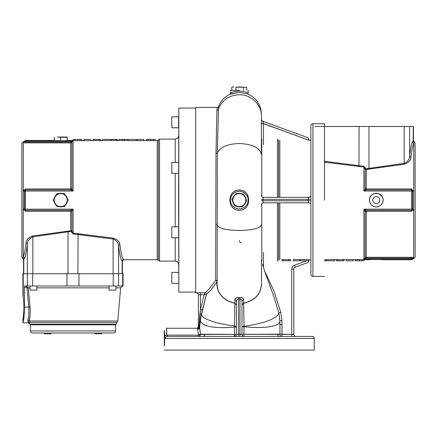 <?xml version="1.0" encoding="UTF-8"?>
<svg xmlns="http://www.w3.org/2000/svg" width="437" height="437" viewBox="0 0 437 437"><rect width="100%" height="100%" fill="white"/><g stroke="black" fill="none" stroke-linecap="round" stroke-linejoin="round"><path stroke-width="0.66" d="M28.028 319.272L27.864 319.988C28.804 316.82 29.11 312.526 28.771 307.113L26.985 287.967L26.258 287.344L26.258 285.984L28.258 287.846L30.038 306.993C30.382 312.826 30.098 317.491 29.192 320.993L30.011 315.76M22.97 295.587L22.871 273.709L23.232 273.709L23.232 296.794C22.757 294.653 22.757 294.653 23.232 296.794L23.893 303.928L23.893 310.297L23.232 317.426C22.757 319.573 22.757 319.573 23.232 317.426C22.757 319.573 22.757 319.573 23.232 317.426L23.232 321.599C22.757 323.183 22.757 323.183 23.232 321.599C23.969 318.715 24.357 313.886 24.401 307.113L24.565 285.984L123.07 285.984L123.07 273.709L23.232 273.709M23.893 303.928L23.893 310.297M26.985 287.967L30.044 287.846M28.536 316.546L28.181 318.546M29.732 324.112A1.366 1.349 -156.3 0 0 28.378 322.675L27.864 319.988A1.366 1.109 -167.5 0 1 29.192 320.993L29.732 324.112L116.253 324.112L115.576 324.833L115.576 330.967L30.372 330.967L30.372 324.833L115.576 324.833L30.372 324.833L28.323 322.79L22.871 322.79L22.97 318.628M27.864 319.988L27.804 320.31M28.334 322.151A1.366 1.267 138.8 0 1 29.186 322.402L117.007 322.402L116.253 324.112M43.919 333.016L51.419 333.016M30.372 330.967C30.492 332.213 31.174 332.89 32.414 333.016L113.527 333.016C114.773 332.89 115.455 332.213 115.576 330.967M44.257 333.016L44.257 333.83L51.074 333.83L51.074 333.016M94.867 333.83L94.867 333.016L94.867 333.83L101.684 333.83L101.684 333.016L101.684 333.83M109.086 285.984L109.086 290.07L115.903 290.07L115.903 285.984M30.044 285.984L30.044 290.07L36.855 290.07L36.855 285.984M178.624 116.87L178.624 127.773L171.807 127.773L171.807 116.87L178.624 116.87L171.807 116.87M178.624 162.427L171.807 162.427L171.807 173.336L178.624 173.336M178.624 226.858L171.807 226.858L171.807 237.766L178.624 237.766M178.624 272.415L171.807 272.415L171.807 283.323L178.624 283.323M231.856 199.316L234.898 206.144L238.613 206.537A6.473 6.473 0 0 0 245.206 197.458A6.473 6.473 0 0 0 234.052 196.289L231.856 199.316M236.248 193.269L234.052 196.289A6.473 6.473 0 0 0 238.613 206.537L242.333 206.925L246.725 200.878L243.682 194.044L236.248 193.269M231.823 87.214L233.866 86.947L231.823 87.214L231.823 90.355M243.382 90.355L243.382 87.214L239.645 86.947L235.914 87.214L246.758 87.214L246.758 90.355M243.382 87.214L246.758 87.214M235.914 87.214L235.914 90.355M60.705 141.135L60.705 137.316L57.466 137.043L67.178 137.043L67.178 141.135M60.705 137.316L67.178 137.316M54.226 137.316L54.226 141.135M68.177 200.097L64.441 193.618L60.705 193.618A6.473 6.473 0 0 0 55.095 203.336A6.473 6.473 0 0 0 66.309 203.336L68.177 200.097M64.441 206.57L66.309 203.336A6.473 6.473 0 0 0 60.705 193.618L56.963 193.618L53.227 200.097L56.963 206.57L64.441 206.57M164.875 335.884L165.459 338.467A2.043 2.016 -90 0 1 167.475 336.424L166.901 335.13A2.043 0.754 177.2 0 0 164.875 335.884C164.236 328.537 164.181 328.537 164.716 335.884C164.181 328.537 164.236 328.537 164.875 335.884L165.459 338.467A2.043 2.016 -90 0 1 167.475 336.424L166.901 335.13A2.043 0.754 177.2 0 0 164.875 335.884M314.269 350.053L164.312 350.053L314.269 350.053L314.269 338.467L165.459 338.467L314.269 338.467C314.148 337.222 313.466 336.545 312.226 336.424L167.475 336.424L312.226 336.424C313.466 336.545 314.148 337.222 314.269 338.467L314.269 350.053M164.312 345.929L164.312 332.333C164.733 331.907 164.733 346.383 164.312 345.967L164.312 332.333C164.733 331.907 164.733 346.383 164.312 345.967L164.312 345.929M239.29 206.914A6.817 6.817 0 0 1 236.499 206.313A6.817 6.817 0 0 0 240.732 206.756A6.817 6.817 0 0 1 239.29 206.914M234.243 204.674A6.817 6.817 0 0 1 232.506 200.785A6.817 6.817 0 0 0 234.243 204.674M232.801 198.016A6.817 6.817 0 0 1 235.303 194.569A6.817 6.817 0 0 0 232.801 198.016M237.848 193.433A6.817 6.817 0 0 1 242.082 193.875A6.817 6.817 0 0 0 237.848 193.433M244.338 195.514A6.817 6.817 0 0 1 246.069 199.403A6.817 6.817 0 0 0 244.338 195.514M245.78 202.178A6.817 6.817 0 0 1 243.278 205.625A6.817 6.817 0 0 0 245.78 202.178M310.86 217.44L310.86 223.575L310.86 217.44M281.98 336.424L279.483 336.424L281.98 336.424A2.043 2.038 90 0 1 279.942 334.371L278.014 334.223L279.942 334.371L279.893 320.944C279.975 326.832 263.271 328.761 244.037 326.712L243.873 334.31L279.942 334.371A2.043 2.038 90 0 0 281.98 336.424L281.98 334.376L281.98 336.424M195.667 292.795L195.667 107.393L217.358 107.393L218.527 106.65L217.326 153.152L217.134 284.159C217.151 287.415 218.047 290.485 219.822 293.374C222.58 297.695 226.612 300.694 231.916 302.382L231.921 302.399C226.617 300.738 222.57 297.794 219.784 293.566L222.367 296.838C225.721 300.186 229.906 302.317 234.92 303.234C229.906 302.333 225.721 300.203 222.367 296.838C218.254 292.397 216.452 287.36 216.96 281.734A1.366 1.125 32.2 0 0 215.66 280.357L215.976 153.731L216.889 110.55L217.358 107.393L218.527 106.65L217.326 153.152L217.134 284.159C217.151 287.415 218.047 290.485 219.822 293.374C222.58 297.695 226.612 300.694 231.916 302.382L231.921 302.399C226.617 300.738 222.57 297.794 219.784 293.566A1.366 0.579 148.1 0 0 219.822 293.374A1.366 0.579 148.1 0 1 219.784 293.566C217.56 289.818 216.637 285.853 217.02 281.663L216.96 281.734C212.775 287.896 209.514 291.856 207.165 293.631L206.384 294.418A1.366 1.36 53 0 0 205.073 292.681L204.172 294.724L206.384 294.418L200.55 318.622L199.671 326.756L200.348 334.212L198.382 334.9L197.639 328.537L196.35 328.242A2.043 2.043 0 0 0 198.393 326.199L199.037 326.548L200.436 309.593L202.413 310.079L201.31 314.449L201.457 315.454L203.495 317.437C208.984 321.091 219.336 323.959 234.543 326.04L234.92 303.234C229.906 302.333 225.721 300.203 222.367 296.838C225.721 300.186 229.906 302.317 234.92 303.234L231.921 302.399L234.92 303.114L234.92 299.782C234.953 298.356 236.198 297.586 238.668 297.46L239.913 297.46C242.382 297.586 243.633 298.362 243.66 299.782L243.66 303.24C254.787 300.618 260.752 294.309 261.561 284.323L261.473 260.091L261.561 284.323C260.752 294.309 254.787 300.618 243.66 303.24L244.043 326.335C262.642 323.593 273.983 319.709 278.069 314.689L278.784 312.843L274.496 298.591C270.219 285.667 264.33 271.809 262.599 264.046L262.599 264.046C264.33 271.809 270.219 285.667 274.496 298.591L278.784 312.843L280.745 312.286L278.784 312.843L279.893 320.944C279.975 326.832 263.271 328.761 244.037 326.712L243.873 334.31L279.942 334.168L279.904 320.605L278.784 312.843L278.069 314.689C273.983 319.709 262.642 323.593 244.043 326.335L244.037 326.712A2.043 0.497 180 0 0 242.016 327.209A2.043 0.497 180 0 1 244.037 326.712L244.043 326.335A2.043 0.47 180 0 0 242.016 326.805A2.043 0.47 180 0 1 244.043 326.335L243.66 303.24L242.016 304.988L243.66 303.114C254.771 300.443 260.698 294.172 261.441 284.307C260.698 294.172 254.771 300.443 243.66 303.114L242.016 304.884L242.016 327.209L242.016 304.884L243.66 303.114L243.66 299.782A2.043 1.699 180 0 0 242.016 301.448A2.043 1.699 180 0 1 243.66 299.782C243.633 298.362 242.382 297.586 239.913 297.46L239.973 299.088C241.432 299.34 242.114 300.126 242.016 301.448L242.016 334.376L243.873 334.31L244.059 336.424L243.873 334.31L242.016 334.376A2.043 2.043 0 0 0 244.059 336.424A2.043 2.043 0 0 1 242.016 334.376L242.016 301.448C242.114 300.126 241.432 299.34 239.973 299.088L239.913 297.46L238.668 297.46L238.607 299.088L238.668 297.46C236.198 297.586 234.953 298.356 234.92 299.782A2.043 1.699 0 0 1 236.564 301.448C236.466 300.126 237.149 299.34 238.607 299.088L238.607 334.376L236.564 334.376L236.564 326.472A2.043 0.432 0 0 0 234.543 326.04L234.92 299.782A2.043 1.699 0 0 1 236.564 301.448L236.564 334.376A2.043 2.043 0 0 1 234.516 336.424L234.713 334.332L236.564 334.376L236.564 326.472A2.043 0.432 0 0 0 234.543 326.04L234.549 326.996C216.577 328.87 200.255 326.707 200.534 319.971L199.671 326.756L199.037 326.548L199.474 318.404L200.55 318.622L199.474 318.404L199.884 313.946L201.31 314.449L200.534 319.971C200.255 326.707 216.577 328.87 234.549 326.996L234.543 326.04C219.336 323.959 208.984 321.091 203.495 317.437L201.457 315.454L201.31 314.449L199.884 313.946L200.436 309.593L204.172 294.724L205.079 292.681C206.821 291.763 210.35 287.655 215.66 280.357L215.976 153.731L216.889 110.55L217.358 107.393L195.667 107.393L195.667 292.795L200.436 292.681L196.35 292.795A2.043 2.043 0 0 1 198.393 294.838L198.393 326.199L199.037 326.548A2.043 1.382 102.5 0 1 197.639 328.537A2.043 1.988 177 0 0 199.671 326.756L200.359 334.502L205.15 334.278L200.348 334.212L198.382 334.9L197.639 328.537L196.35 328.242A2.043 2.043 0 0 0 198.393 326.199L198.393 294.838A2.043 2.043 0 0 0 196.35 292.795L195.667 292.795M324.494 200.097L324.494 123.753L312.903 123.753L312.903 276.441C311.663 276.315 310.98 275.638 310.86 274.392L310.86 200.097L310.86 274.392C310.98 275.638 311.663 276.315 312.903 276.441L312.903 123.753C311.663 123.873 310.98 124.556 310.86 125.796L310.86 200.097L310.86 125.796C310.98 124.556 311.663 123.873 312.903 123.753L324.494 123.753L324.494 200.097M166.748 335.13C166.229 326.111 166.284 326.111 166.901 335.13C166.284 326.111 166.229 326.111 166.748 335.13M198.398 335.13L198.398 335.13A2.043 0.754 177.1 0 0 200.359 334.502L234.713 334.332L234.549 326.996A2.043 0.503 0 0 1 236.564 327.499A2.043 0.503 0 0 0 234.549 326.996L234.713 334.332L236.564 334.376A2.043 2.043 0 0 1 234.516 336.424L234.713 334.332L234.358 334.321L234.15 336.424L234.358 334.321L205.417 334.289L203.713 336.424L205.417 334.289L200.348 334.212L200.359 334.502A2.043 1.967 90 0 1 198.398 336.424A2.043 1.967 90 0 0 200.359 334.502A2.043 0.754 177.1 0 1 198.398 335.13L166.901 335.13L198.398 335.13L198.398 336.424L198.398 335.13M239.29 90.355L230.43 90.355L230.43 93.338C230.927 92.393 233.882 91.612 239.29 90.989C244.698 91.612 247.648 92.393 248.15 93.338C247.648 92.393 244.698 91.612 239.29 90.989C233.882 91.612 230.927 92.393 230.43 93.338L229.96 94.337L230.43 93.338L230.43 90.355L239.29 90.355M200.436 294.724L198.393 294.844L200.436 294.724L200.436 309.593L202.413 310.079L206.384 294.418A1.366 1.36 53 0 0 205.073 292.681L205.079 292.681A1.366 1.36 -156.6 0 1 206.384 294.418L204.172 294.724L200.436 309.593L200.436 292.681L205.073 292.681L200.436 292.681L200.436 294.724L204.172 294.724L200.436 294.724M199.168 292.692L196.557 292.779L199.168 292.692M281.947 320.583L279.904 320.605L281.947 320.583L281.98 334.376L291.774 334.376L291.774 336.424L291.774 334.376L279.942 334.168L281.98 334.174L281.98 324.516L279.937 324.533L281.98 324.516L281.947 320.583L280.745 312.286L281.947 320.583M261.441 114.363L261.441 154.6C260.091 147.843 252.706 144.15 239.29 143.522C227.191 143.981 219.871 147.187 217.326 153.152L215.976 153.731L217.326 153.152C219.871 147.187 227.191 143.981 239.29 143.522C252.706 144.15 260.091 147.843 261.441 154.6L261.441 116.149C261.747 104.716 251.128 94.458 239.29 94.753C228.922 95.304 221.887 100.264 218.189 109.638L216.889 110.55L218.189 109.638C221.887 100.264 228.922 95.304 239.29 94.753C251.128 94.458 261.747 104.716 261.441 116.149L261.441 114.363C260.987 104.722 256.377 97.883 247.599 93.857L239.29 92.354L229.96 94.337L230.982 93.857C225.039 96.375 220.887 100.641 218.527 106.65L218.527 106.65C220.887 100.641 225.039 96.375 230.982 93.857L239.29 92.354L247.599 93.857C256.377 97.883 260.987 104.722 261.441 114.363M308.817 202.823A2.043 2.043 0 0 1 310.86 204.866A2.043 2.043 0 0 0 308.817 202.823L263.489 202.823A2.043 2.043 0 0 0 261.441 204.866A2.043 2.043 0 0 1 263.489 202.823L262.79 200.78L263.489 202.823L308.817 202.823L308.118 200.78L310.86 200.78L262.79 200.78L262.79 199.414L263.489 197.371A2.043 2.043 0 0 1 261.441 195.323A2.043 2.043 0 0 0 263.489 197.371L308.817 197.371A2.043 2.043 0 0 0 310.86 195.323A2.043 2.043 0 0 1 308.817 197.371L263.489 197.371L262.79 199.414L262.79 200.78L261.441 200.78L308.118 200.78L308.817 202.823M239.29 190.062C251.821 189.729 251.772 210.639 239.29 210.241C226.83 210.65 226.732 189.751 239.29 190.062C251.821 189.729 251.772 210.639 239.29 210.241C226.83 210.65 226.732 189.751 239.29 190.062M239.257 191.237L237.57 191.406L239.257 191.237M237.466 191.422L237.165 191.493L237.466 191.422M237.04 191.526C232.905 192.87 230.703 195.727 230.43 200.108C230.703 195.727 232.905 192.87 237.04 191.526M230.43 200.222L230.949 203.09L230.43 200.222M230.993 203.21C232.506 206.794 235.253 208.711 239.23 208.957C235.253 208.711 232.506 206.794 230.993 203.21M239.29 208.957L241.41 208.7L239.29 208.957A8.86 8.86 0 0 1 231.615 195.667A8.86 8.86 0 0 1 246.965 195.667A8.86 8.86 0 0 1 239.29 208.957A8.86 8.86 0 0 1 231.615 195.667A8.86 8.86 0 0 1 246.965 195.667A8.86 8.86 0 0 1 239.29 208.957M241.541 208.668L243.819 207.712L241.541 208.668M243.928 207.646C246.594 205.925 248.003 203.434 248.15 200.184C248.003 203.434 246.594 205.925 243.928 207.646M248.15 200.102C248.063 197 246.768 194.552 244.272 192.766C246.768 194.552 248.063 197 248.15 200.102M244.201 192.722L241.486 191.51L244.201 192.722M241.437 191.499L239.372 191.237L241.437 191.499M310.86 172.282L310.86 182.753L310.86 172.282M236.564 305.01L234.92 303.114L236.564 305.01M217.02 281.663A1.366 1.076 41.7 0 0 215.774 280.21A1.366 1.076 41.7 0 1 217.02 281.663L216.96 281.734A1.366 1.125 32.2 0 0 215.66 280.357C210.35 287.655 206.821 291.763 205.079 292.681A1.366 1.36 -156.6 0 1 206.384 294.418L207.165 293.631C209.514 291.856 212.775 287.896 216.96 281.734C216.452 287.36 218.254 292.397 222.367 296.838L219.784 293.566C217.56 289.818 216.637 285.853 217.02 281.663A1.366 0.677 0 0 0 217.134 281.39A1.366 1.18 0 0 0 215.774 280.21A1.366 1.18 0 0 1 217.134 281.39A1.366 0.677 0 0 1 217.02 281.663M263.445 123.54L308.817 140.179L310.86 140.179L308.817 140.179L308.118 137.748L262.79 121.251A2.043 2.043 0 0 1 261.441 119.328A2.043 2.043 0 0 0 262.79 121.251L263.489 123.682L262.79 121.251L308.118 137.748L308.817 140.179L263.489 123.682L263.489 144.631L263.489 123.682L261.441 123.682L263.456 123.567M308.118 199.414L308.817 197.371L308.118 199.414L308.118 200.78L308.118 199.414L310.86 199.414L261.441 199.414L308.118 199.414M295.865 336.424A2.043 2.043 0 0 1 293.822 334.376L291.774 334.376L291.774 269.077L293.822 269.077L293.822 334.376L291.774 334.376L291.774 269.077L293.822 269.077L293.822 334.376A2.043 2.043 0 0 0 295.865 336.424A2.043 2.043 0 0 1 293.822 334.376A2.043 2.043 0 0 0 295.865 336.424M308.118 262.44L308.598 260.763L308.118 262.44L295.166 267.154A2.043 2.043 0 0 0 293.822 269.077A2.043 2.043 0 0 1 295.166 267.154A2.043 2.043 0 0 0 293.822 269.077A2.043 2.043 0 0 1 295.166 267.154L294.467 265.232A4.091 4.091 0 0 0 291.774 269.077A4.091 4.091 0 0 1 294.467 265.232A4.091 4.091 0 0 0 291.774 269.077A4.091 4.091 0 0 1 294.467 265.232L306.752 260.763L294.467 265.232L295.166 267.154L308.118 262.44M310.86 260.01L308.915 260.01L310.86 260.01M113.249 238.143L113.112 239.012L73.083 233.904L70.783 231.457L71.903 231.097L73.083 233.15L113.249 238.143C117.433 239.471 119.667 241.721 119.957 244.895C120.978 253.438 122.158 258.316 123.496 259.529L123.496 259.529A1.366 1.349 -50.3 0 0 122.141 260.889L122.141 260.889C120.798 259.649 119.618 254.656 118.596 245.916C118.476 242.814 116.646 240.514 113.112 239.012L113.112 273.709L118.596 273.709L118.585 285.984M118.596 273.709L118.596 245.916A1.366 1.021 -6.5 0 1 119.957 244.895L119.383 242.901M119.072 242.284L118.416 241.284M117.487 240.241L116.958 239.776M114.046 238.285L113.276 238.143M25.259 141.129L25.707 142.894L23.358 142.538A1.366 1.333 -43.8 0 0 24.63 141.61L25.707 142.025L70.723 142.025A1.366 0.421 -152.2 0 0 71.903 142.227L73.083 141.146L25.264 141.146A0.683 0.666 135 0 0 24.63 141.61L24.614 141.583A0.683 0.672 0 0 1 25.259 141.129L25.259 140.452L53.888 140.452C53.461 140.878 67.937 140.878 67.516 140.452L73.023 140.452M25.504 211.246L23.358 209.236L23.33 191.335L25.707 188.937L25.259 191.133L24.614 191.198L24.614 208.99L25.259 209.061L24.63 209.192L25.707 210.235L25.264 209.165L73.083 209.165L73.083 233.904M65.244 195.017A6.817 6.817 0 0 1 67.374 198.704L65.523 195.279M58.574 193.618A6.817 6.817 0 0 1 62.83 193.618L60.705 193.28L58.722 193.575M54.03 198.704A6.817 6.817 0 0 1 56.16 195.017L54.03 198.704L54.407 197.486M54.03 201.49L56.16 205.177A6.817 6.817 0 0 1 55.035 203.882M58.574 206.57L62.83 206.57A6.817 6.817 0 0 1 58.574 206.57M65.244 205.177L67.374 201.49A6.817 6.817 0 0 1 65.244 205.177M143.702 140.659L137.218 140.659L137.218 139.43L143.702 139.43L143.702 140.659M117.515 140.452L128.085 140.452M116.198 139.43L117.515 139.43L117.515 140.659L116.198 140.659L116.198 139.43L111.282 139.43L111.282 140.452M102.373 140.605L110.55 140.452L102.373 140.605L102.373 139.43L110.55 139.43L102.373 139.43M99.21 139.43L100.532 139.43L100.532 140.659L99.21 140.659L99.21 139.43L92.994 139.43L92.994 140.659L94.316 140.659L94.316 139.43M99.21 140.463L94.316 140.463M90.355 140.659L83.866 140.659L83.866 139.43L90.355 139.43L90.355 140.659M79.998 139.43L81.795 139.43L81.795 140.659L79.998 140.659L79.998 139.43L73.023 139.43L73.023 140.659L79.998 140.659M54.226 140.49L53.888 140.452M55.035 196.311L55.881 195.279M60.688 193.28L62.038 193.411M66.364 196.3L67.003 197.491M67.14 202.347L66.992 202.724M66.866 203.003L66.511 203.658M65.965 204.429L65.495 204.942M60.705 206.914L59.377 206.783M54.696 203.32L54.407 202.713M136.459 140.659L128.085 140.659L128.085 139.43L136.459 139.43L136.459 140.659M153.321 139.43L155.108 139.43L155.108 140.659L153.321 140.659L153.321 139.43L146.34 139.43L146.34 140.659L153.321 140.659M148.176 140.659L148.176 139.43M21.85 143.052L21.866 257.218L21.85 143.052M127.921 140.452L127.921 139.43L119.017 139.43L119.017 140.452M124.343 140.659L124.343 139.43M122.6 140.659L122.6 139.43M150.705 140.452L150.705 139.43M178.624 200.097L178.809 108.076L178.809 292.118L178.624 200.097M26.291 241.721L26.144 242.235M26.029 242.786L25.991 243.081C26.258 239.787 28.492 237.428 32.699 235.996L70.723 230.741L70.723 211.257L25.707 211.257L25.707 210.235L70.723 210.235L73.083 209.165L71.903 211.388A1.366 1.147 55.2 0 0 70.723 210.235L70.723 211.257L71.903 211.388L71.903 231.097A1.366 0.716 0 0 0 70.723 230.741L70.783 231.457L68.019 231.79L68.019 273.709M24.57 258.371A1.366 1.327 -155.2 0 0 23.216 257.038C24.264 254.749 25.188 250.101 25.991 243.081A1.366 1.005 -173.7 0 1 27.345 244.086L27.345 273.709L32.835 273.709L32.835 236.838C29.279 238.449 27.449 240.869 27.345 244.086C26.548 251.27 25.619 256.033 24.57 258.371L23.8 259.409A1.366 1.355 60.9 0 0 22.828 258.109L23.216 257.038L22.828 258.109M23.893 142.735L24.166 142.784M24.341 142.812L24.794 142.861M24.98 142.872L70.723 142.894L70.723 188.937L25.707 188.937M23.882 189.805L23.358 190.953L25.264 191.029L73.083 191.029L70.723 189.953L25.707 189.953L24.614 191.198L23.33 191.335M23.358 209.236L24.614 208.99L23.33 208.853L23.396 209.432M32.699 235.996L32.835 236.838L68.019 231.79L67.882 231.064M71.903 188.806L73.083 191.029L73.083 141.146L70.723 142.025L70.723 142.894A1.366 1.338 0 0 0 71.903 142.227L71.903 188.806A1.366 1.147 -55.2 0 1 70.723 189.953L70.723 188.937L71.903 188.806M74.858 140.659L74.858 139.43M77.387 140.452L77.387 139.43M54.183 202.085A6.817 6.817 0 0 0 54.691 203.303M197.639 328.537A2.043 1.382 102.5 0 0 199.037 326.548L199.671 326.756A2.043 1.988 177 0 1 197.639 328.537M236.564 301.448C236.466 300.126 237.149 299.34 238.607 299.088L238.607 334.376L239.973 334.376L239.973 299.088L238.607 299.088L239.973 299.088L239.973 334.376L242.016 334.376L239.973 334.376L239.973 336.424L239.973 334.376L236.564 334.376L236.564 301.448M411.736 191.029L412.37 191.002L411.293 189.953L411.736 191.029L363.917 191.029L363.917 167.043L324.494 162.138M411.741 259.059L411.293 257.295L413.642 257.655A1.366 1.333 136.2 0 0 412.37 258.578L411.293 258.169L366.277 258.169A1.366 0.421 27.8 0 0 365.097 257.967L363.917 259.043L411.736 259.043A0.683 0.666 -45 0 0 412.37 258.578L412.386 258.611A0.683 0.672 180 0 1 411.741 259.059L411.741 259.736L383.112 259.736C383.539 259.316 369.063 259.316 369.483 259.736L363.977 259.736M411.496 188.942L413.67 191.335L413.642 209.236L411.293 211.257L411.741 209.061L412.386 208.99L412.386 191.198L411.741 191.133L411.741 209.061M369.483 200.097C369.888 204.237 372.16 206.51 376.295 206.914C380.436 206.51 382.708 204.237 383.112 200.097C383.539 191.313 369.068 191.286 369.483 200.097L369.516 200.769M293.298 259.534L299.782 259.534L299.782 260.763L293.298 260.763L293.298 259.534M334.627 259.589L326.45 259.736L334.627 259.589L334.627 260.763L326.45 260.763L334.627 260.763M337.79 260.763L336.468 260.763L336.468 259.534L337.79 259.534L337.79 260.763L344.006 260.763L344.006 259.534L342.684 259.534L342.684 260.763M337.79 259.731L342.684 259.731M346.645 259.534L353.134 259.534L353.134 260.763L346.645 260.763L346.645 259.534M357.002 260.763L355.205 260.763L355.205 259.534L357.002 259.534L357.002 260.763L363.977 260.763L363.977 259.534L357.002 259.534M359.613 260.763L359.356 259.736M371.581 259.534L372.564 259.463M373.69 259.403L374.913 259.365M376.284 259.349L377.65 259.365M378.273 259.381L378.912 259.403M380.103 259.469L383.112 259.736M382.981 201.43L382.817 202.074M372.51 205.761L371.477 204.915M369.483 199.966L369.609 198.769M369.86 197.846L370.008 197.469M370.134 197.185L370.631 196.311M371.035 195.765L371.505 195.252M371.69 195.071L372.062 194.755M373.089 194.083L374.006 193.678M376.295 193.28L378.267 193.569M378.901 193.799L381.96 196.3M382.304 196.874L382.594 197.48M300.541 259.534L308.915 259.534L308.915 260.763L300.541 260.763L300.541 259.534M283.679 260.763L281.892 260.763L281.892 259.534L283.679 259.534L283.679 260.763L290.66 260.763L290.66 259.534L286.541 259.736M286.038 259.736L283.679 259.534M288.824 259.534L288.824 260.763M415.15 257.142L415.134 142.975L415.15 257.142M314.858 126.479L413.446 126.479L413.446 140.654L415.134 142.975M324.494 260.763L325.718 260.763L325.718 259.736M324.494 161.253L363.917 166.289L366.217 168.737L368.981 168.403L368.981 126.479M404.301 164.197L404.165 163.356C407.721 161.745 409.551 159.325 409.655 156.102C410.452 148.924 411.381 144.161 412.43 141.823A1.366 1.327 24.8 0 0 413.784 143.156L414.172 142.085L413.784 143.156C412.736 145.439 411.812 150.093 411.009 157.112C410.742 160.406 408.508 162.766 404.301 164.197L366.277 169.452L366.217 168.737L365.097 169.092L363.917 167.043L363.917 166.289M410.709 158.473L410.856 157.959M410.971 157.407L411.009 157.129M413.107 257.459L412.834 257.409M412.659 257.382L412.178 257.333M412.004 257.317L366.277 257.295L366.277 211.257L411.293 211.257M413.118 210.388L413.642 209.236L411.736 209.165L363.917 209.165L366.277 210.235L411.293 210.235L412.386 208.99L413.67 208.853M413.642 190.953L412.386 191.198L413.67 191.335L413.604 190.761M411.009 157.112A1.366 1.005 6.3 0 1 409.655 156.102L409.655 126.479M412.43 141.823L413.2 140.78A1.366 1.355 -119.1 0 0 414.172 142.085L414.172 142.085M366.277 189.953L363.917 191.029L365.097 188.806A1.366 1.147 -124.8 0 0 366.277 189.953L411.293 189.953L411.293 188.937L366.277 188.937L366.277 189.953M365.097 211.388L363.917 209.165L363.917 259.043L366.277 258.169L366.277 257.295A1.366 1.338 180 0 0 365.097 257.967L365.097 211.388A1.366 1.147 124.8 0 1 366.277 210.235L366.277 211.257L365.097 211.388M362.142 259.534L362.142 260.763M376.295 203.631A3.534 3.534 0 0 1 372.761 200.097A3.534 3.534 0 0 1 376.295 196.557A3.534 3.534 0 0 1 379.835 200.097A3.534 3.534 0 0 1 376.295 203.631M376.295 206.914A6.817 6.817 0 0 0 382.2 196.688A6.817 6.817 0 0 0 370.396 196.688A6.817 6.817 0 0 0 376.295 206.914M29.192 320.993L117.761 320.993L120.661 287.846L115.903 287.846M109.086 287.846L36.855 287.846M27.356 273.709L27.356 285.984M30.038 306.993L24.401 307.113M122.715 273.709L122.715 285.984M113.227 273.709L113.227 285.984M78.96 273.709L78.96 285.984M66.981 273.709L66.981 285.984M32.715 273.709L32.715 285.984M26.258 287.344L24.401 287.344M197.688 329.323A2.043 1.841 176.8 0 0 199.72 327.663A2.043 1.841 176.8 0 1 197.688 329.323M277.571 334.256C277.626 335.561 278.265 336.282 279.483 336.424C278.265 336.282 277.626 335.561 277.571 334.256M263.489 252.362L263.489 267.384L263.489 252.362M264.554 270.809L273.944 291.02L280.745 312.286L273.944 291.02L264.554 270.809M239.29 230.528C252.701 230.201 260.086 228.289 261.441 224.793C260.086 228.289 252.701 230.201 239.29 230.528C225.874 230.201 218.495 228.289 217.134 224.793C218.495 228.289 225.874 230.201 239.29 230.528M215.774 224.088L217.134 224.443L215.774 224.088M238.607 336.424L238.607 334.376L238.607 336.424M25.259 209.061L25.259 191.133M122.393 273.709L122.393 261.102L123.753 259.736L157.178 259.736L157.178 140.452L155.108 140.452M78.059 233.522L77.923 273.709M122.141 260.889L122.141 273.709M23.216 257.038L23.33 142.478A1.366 1.349 -0 0 0 24.614 141.583L24.614 140.905L23.33 141.817M23.8 259.409L23.8 273.709M175.215 226.858L175.215 173.336M175.215 162.427L175.215 139.092C177.285 138.89 178.422 137.753 178.624 135.683M175.215 139.092L159.538 139.092L159.538 261.102L175.215 261.102L175.215 237.766M159.538 261.102L158.358 260.419L158.358 139.774L157.178 140.452M279.822 202.823L279.822 259.736M279.822 140.452L279.822 197.371M358.941 166.672L359.077 126.479M413.784 143.156L413.67 257.715A1.366 1.349 180 0 0 412.386 258.611L412.386 259.283L413.67 258.376M366.277 169.452L366.277 188.937L365.097 188.806L365.097 169.092A1.366 0.716 180 0 0 366.277 169.452M369.118 169.13L368.981 168.403L404.165 163.356L404.165 126.479M413.2 140.78L413.2 126.479M261.785 203.735L261.785 260.971M261.785 139.092L261.785 196.453M278.642 202.823L278.642 260.419M278.642 139.774L278.642 197.371M277.462 202.823L277.462 261.102M277.462 139.092L277.462 197.371M120.661 287.846L122.699 285.984M117.761 320.993L117.007 322.402M164.312 330.312L164.312 332.366L164.312 330.312M166.36 328.242L196.35 328.242L166.36 328.242M324.494 276.441L312.903 276.441L324.494 276.441M248.15 90.355L248.15 93.338L248.15 90.355M81.795 140.452L83.866 140.452M90.355 140.452L92.994 140.452M100.532 140.452L102.373 140.452M110.55 139.43L110.55 140.452L116.198 140.452M136.459 140.452L137.218 140.452M143.702 140.452L146.34 140.452M23.554 273.709L23.554 259.54L21.866 257.218M21.866 142.975L23.216 141.817M195.667 108.076L178.809 108.076M195.667 292.118L178.809 292.118M175.215 261.102C177.285 261.304 178.422 262.44 178.624 264.511M158.358 260.419L157.178 259.736M24.614 140.905L25.259 140.452M159.538 139.092L158.358 139.774M241.333 242.699C240.093 242.579 239.41 241.896 239.29 240.65M355.205 259.736L353.134 259.736M346.645 259.736L344.006 259.736M336.468 259.736L334.627 259.736M326.45 260.763L326.45 259.736L324.494 259.736M415.134 257.218L413.784 258.376M412.386 259.283L411.741 259.736"/></g></svg>
